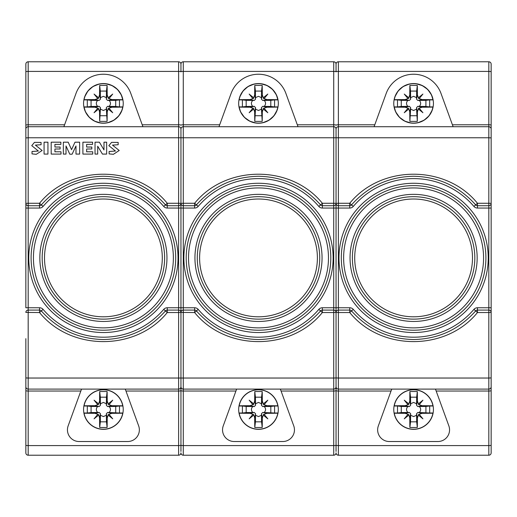 <?xml version="1.0" encoding="UTF-8"?>
<svg xmlns="http://www.w3.org/2000/svg" width="517" height="517" viewBox="0 0 517 517"><rect width="100%" height="100%" fill="white"/><g stroke="black" fill="none" stroke-linecap="round" stroke-linejoin="round"><path stroke-width="0.78" d="M413.6 319.131A61.226 61.226 0 0 0 474.826 257.905A61.226 61.226 0 0 0 413.6 196.68A61.226 61.226 0 0 0 352.374 257.905A61.226 61.226 0 0 0 413.6 319.131A61.226 61.226 0 0 1 352.374 257.905A61.226 61.226 0 0 1 413.6 196.68M413.6 330.208A72.302 72.302 0 0 0 485.902 257.905A72.302 72.302 0 0 0 413.6 185.603A72.302 72.302 0 0 0 341.298 257.905A72.302 72.302 0 0 0 413.6 330.208A72.302 72.302 0 0 1 341.298 257.905A72.302 72.302 0 0 1 413.6 185.603M491.15 150.977L491.15 64.114A2.333 2.333 0 0 0 488.817 61.781L338.383 61.781A2.333 2.333 0 0 0 336.05 64.114A2.333 2.333 0 0 0 333.717 61.781L183.283 61.781A2.333 2.333 0 0 0 180.95 64.114A2.333 2.333 0 0 0 178.617 61.781L28.183 61.781A2.333 2.333 0 0 0 25.85 64.114L25.85 71.824A2.333 0.407 0 0 1 28.183 71.417L28.183 124.784L64.586 124.784M25.85 338.661L25.85 452.886A2.333 2.333 0 0 0 28.183 455.219L178.617 455.219A2.333 2.333 0 0 0 180.95 452.886A2.333 2.333 0 0 0 183.283 455.219L333.717 455.219A2.333 2.333 0 0 0 336.05 452.886A2.333 2.333 0 0 0 338.383 455.219L488.817 455.219A2.333 2.333 0 0 0 491.15 452.886L491.15 364.84M391.737 389.101L378.347 425.872A11.665 11.665 0 0 0 389.346 441.524L437.854 441.524A11.665 11.665 0 0 0 448.853 425.872L435.463 389.101M413.6 83.567L409.238 84.051L403.079 86.585L398.109 91.011L394.891 96.841L394.245 99.703A19.691 19.691 0 0 1 432.929 99.703L431.508 94.882L427.682 89.435L422.273 85.557L415.881 83.696L413.6 83.567A19.827 19.827 0 0 0 393.773 103.387A19.827 19.827 0 0 0 413.6 123.214A19.827 19.827 0 0 0 433.427 103.387A19.827 19.827 0 0 0 413.6 83.56M407.971 108.215L408.113 108.047A4.731 4.498 135 0 1 408.941 108.874L404.255 112.732L407.971 108.215L405.147 107.226A58.298 2.747 180 0 1 394.245 107.097L395.679 111.866L399.499 117.32L404.908 121.204L411.293 123.078L413.6 123.208L417.943 122.729L424.102 120.203L429.071 115.782L432.302 109.959L432.929 107.097A58.298 2.747 180 0 1 422.021 107.226L419.197 108.215L422.919 112.732L418.234 108.874A4.731 4.498 45 0 1 419.061 108.047L419.197 108.215M413.6 389.682A19.827 19.827 0 0 0 393.773 409.503A19.827 19.827 0 0 0 413.6 429.33A19.827 19.827 0 0 0 433.427 409.503A19.827 19.827 0 0 0 413.6 389.682M453.112 126.71L440.995 93.415A29.152 29.152 0 0 0 386.205 93.415L374.088 126.71M39.544 205.721A2.333 2.333 0 0 0 41.315 204.9A2.333 2.333 0 0 1 39.544 205.721L39.544 208.054L28.183 208.054L28.183 307.757L39.544 307.757A4.666 4.666 0 0 1 43.092 309.392A79.301 79.301 0 0 0 163.708 309.392A4.666 4.666 0 0 1 167.256 307.757L178.617 307.757L178.617 205.721A2.333 2.333 0 0 0 180.95 203.388L178.617 203.265L178.617 205.721L167.256 205.721L167.256 203.265L165.485 204.9C148.948 186.333 128.255 176.795 103.4 176.271C78.545 176.795 57.852 186.333 41.315 204.9L39.544 203.265L39.544 205.721L28.183 205.721L28.183 203.265L39.544 203.265C70.881 164.535 135.919 164.535 167.256 203.265L178.617 203.265L178.617 137.774L28.183 137.774L28.183 203.265L25.85 203.388L25.85 129.043A2.333 2.333 0 0 1 28.183 126.71L178.617 126.71A2.333 2.333 0 0 1 180.95 129.043L180.95 203.388L180.95 129.043A2.333 2.333 0 0 1 183.283 126.71L333.717 126.71A2.333 2.333 0 0 1 336.05 129.043L336.05 203.388L336.05 129.043A2.333 2.333 0 0 1 338.383 126.71L488.817 126.71A2.333 2.333 0 0 1 491.15 129.043L491.15 203.388L488.817 203.265L488.817 205.721L477.456 205.721L477.456 203.265L475.685 204.9C459.148 186.333 438.455 176.795 413.6 176.271C388.745 176.795 368.052 186.333 351.515 204.9L349.744 203.265C381.081 164.535 446.119 164.535 477.456 203.265L488.817 203.265L488.817 137.774L338.383 137.774L338.383 203.265L349.744 203.265L349.744 208.054L338.383 208.054L338.383 307.757L349.744 307.757A4.666 4.666 0 0 1 353.292 309.392A79.301 79.301 0 0 0 473.908 309.392A4.666 4.666 0 0 1 477.456 307.757L488.817 307.757L488.817 208.054L491.15 208.054L491.15 203.388L491.15 357.318M235.933 391.026L183.283 391.026L183.283 445.583L333.717 445.583A2.333 0.407 0 0 0 336.05 445.176L336.05 312.423A2.333 2.333 0 0 1 338.383 310.09L349.744 310.09A2.333 2.333 0 0 1 351.515 310.911C368.052 329.471 388.745 339.016 413.6 339.533C438.455 339.016 459.148 329.471 475.685 310.911L477.456 312.546C446.119 351.276 381.081 351.276 349.744 312.546L338.383 312.546L338.383 378.037L488.817 378.037L488.817 312.546L477.456 312.546L477.456 310.09L488.817 310.09A2.333 2.333 0 0 1 491.15 312.423L491.15 307.757L488.817 307.757L488.817 312.546L491.15 312.423L491.15 452.886M80.833 391.026L28.183 391.026L28.183 445.583L178.617 445.583A2.333 0.407 0 0 0 180.95 445.176L180.95 312.423A2.333 2.333 0 0 1 183.283 310.09L194.644 310.09A2.333 2.333 0 0 1 196.415 310.911C212.952 329.471 233.645 339.016 258.5 339.533C283.355 339.016 304.048 329.471 320.585 310.911A2.333 2.333 0 0 1 322.356 310.09L333.717 310.09L333.717 205.721A2.333 2.333 0 0 0 336.05 203.388L333.717 203.265L333.717 205.721L322.356 205.721L322.356 203.265L320.585 204.9C304.048 186.333 283.355 176.795 258.5 176.271C233.645 176.795 212.952 186.333 196.415 204.9L194.644 203.265C225.981 164.535 291.019 164.535 322.356 203.265L333.717 203.265L333.717 137.774L183.283 137.774L183.283 203.265L194.644 203.265L194.644 208.054L183.283 208.054L183.283 307.757L194.644 307.757A4.666 4.666 0 0 1 198.192 309.392A79.301 79.301 0 0 0 318.808 309.392A4.666 4.666 0 0 1 322.356 307.757L336.05 307.757L336.05 338.661L336.05 208.054L336.05 307.757L338.383 307.757L338.383 312.546L336.05 312.423L336.05 386.768A2.333 2.333 0 0 0 338.383 389.101L488.817 389.101A2.333 2.333 0 0 0 491.15 386.768A2.333 2.333 0 0 1 488.817 389.101L488.817 378.037L491.15 377.921M333.717 205.721A2.333 2.333 0 0 0 336.05 203.388A2.333 2.333 0 0 0 338.383 205.721L338.383 203.265L336.05 203.388L336.05 208.054L338.383 208.054L338.383 205.721L349.744 205.721A2.333 2.333 0 0 0 351.515 204.9L353.292 206.412A79.301 79.301 0 0 1 473.908 206.412A4.666 4.666 0 0 0 477.456 208.054L488.817 208.054L488.817 205.721A2.333 2.333 0 0 0 491.15 203.388A2.333 2.333 0 0 1 488.817 205.721M491.15 64.114L491.15 125.192A2.333 0.407 180 0 0 488.817 124.784L488.817 71.417L338.383 71.417L338.383 124.784L374.786 124.784M491.15 129.043L491.15 125.192M336.05 70.267L336.05 65.549M336.05 364.84L336.05 451.444L336.05 364.84M336.05 203.388L336.05 208.054L336.05 203.388A2.333 2.333 0 0 0 338.383 205.721M297.314 124.784L333.717 124.784L333.717 71.417A2.333 0.407 180 0 1 336.05 71.824L336.05 64.114L336.05 71.824A2.333 0.407 0 0 1 338.383 71.417L338.383 61.781M419.197 98.585L419.061 98.753A4.731 4.498 -45 0 1 418.234 97.926L422.919 94.068L419.197 98.585L422.021 99.574A58.298 2.747 0 0 1 432.929 99.703M418.402 109.009L417.413 111.834A58.298 2.747 90 0 1 417.309 121.353A58.163 21.792 180 0 1 409.865 121.353L410.608 109.126L413.587 110.489L416.566 109.126L416.528 107.626L417.807 106.34L419.313 106.379C421.109 104.395 421.109 102.405 419.313 100.421L417.807 100.46L416.528 99.18L416.65 91.082L410.524 91.082L409.865 85.447A58.163 21.792 0 0 1 417.309 85.447A58.298 2.747 90 0 1 417.413 94.966L418.402 97.791M416.65 91.082L417.309 85.447M416.566 97.674L413.587 96.311L410.608 97.674L410.524 91.082M401.27 106.463L397.502 106.903L397.502 99.897L401.27 100.337L401.27 106.463L409.361 106.34L410.64 107.626L410.608 109.126M401.27 100.337L407.861 100.421C406.065 102.405 406.065 104.395 407.861 106.379M425.905 106.463L429.672 106.903L429.672 99.897L425.905 100.337L425.905 106.463L419.313 106.379M419.313 100.421L425.905 100.337M417.309 121.353L416.566 109.126M410.524 115.718L416.65 115.718M410.608 97.674L410.64 99.18L409.361 100.46L407.861 100.421M409.865 85.447A58.298 2.747 90 0 0 409.761 94.966L410.64 99.18M408.773 109.009L409.761 111.834A58.298 2.747 90 0 0 409.865 121.353M408.773 97.791L408.941 97.926A4.731 4.498 -135 0 1 408.113 98.753L404.255 94.068L408.773 97.791L409.761 94.966M394.245 99.703A58.298 2.747 0 0 1 405.147 99.574L407.971 98.585M394.245 107.097A19.691 19.691 0 0 0 432.929 107.097M433.11 106.903L429.672 106.903M433.117 99.897L429.672 99.897M397.502 99.897L394.083 99.897M397.502 106.903L394.09 106.903M419.209 404.695L419.074 404.856A4.731 4.498 -45 0 1 418.247 404.029L422.932 400.177L419.209 404.695L422.034 405.683A58.298 2.747 0 0 1 432.942 405.806L433.084 405.845M418.415 415.119L418.247 414.983A4.731 4.498 45 0 1 419.074 414.156L422.932 418.835L418.415 415.119L417.426 417.943A58.298 2.747 90 0 1 417.322 427.462L416.663 421.827L416.54 413.729L417.82 412.45L429.685 413.005L429.685 406.007L425.918 406.446L425.918 412.566M419.326 412.482C421.122 410.498 421.122 408.514 419.326 406.53L417.82 406.562L416.54 405.283L416.663 397.185L410.537 397.185L409.878 391.55A58.163 21.792 0 0 1 417.322 391.55A58.298 2.747 90 0 1 417.426 401.069L418.415 403.893M416.663 397.185L417.322 391.55M416.579 403.777L413.6 402.42L410.621 403.777L410.537 397.185M401.282 412.566L397.515 413.005L397.515 406.007L401.282 406.446L401.282 412.566L409.38 412.45L410.66 413.729L410.621 415.235L413.6 416.592L416.579 415.235M401.282 406.446L407.874 406.53C406.078 408.514 406.078 410.498 407.874 412.482M419.326 406.53L425.918 406.446M417.322 427.462A58.163 21.792 180 0 1 409.878 427.462L410.537 421.827L416.663 421.827M410.537 421.827L410.621 415.235M410.621 403.777L410.66 405.283L409.38 406.562L407.874 406.53M409.878 391.55A58.298 2.747 90 0 0 409.774 401.069L410.66 405.283M408.785 415.119L404.268 418.835L408.126 414.156A4.731 4.498 135 0 1 408.953 414.983L409.774 417.943A58.298 2.747 90 0 0 409.878 427.462M408.785 403.893L408.953 404.029A4.731 4.498 -135 0 1 408.126 404.856L404.268 400.177L408.785 403.893L409.774 401.069M394.116 405.845L394.258 405.806A58.298 2.747 0 0 1 405.166 405.683L407.991 404.695M407.991 414.317L405.166 413.329A58.298 2.747 180 0 1 394.258 413.206A19.691 19.691 0 0 0 432.942 413.206A58.298 2.747 180 0 1 422.034 413.329L419.209 414.317M394.258 405.806A19.691 19.691 0 0 1 432.942 405.806M433.11 413.005L429.685 413.005M433.11 406.007L429.685 406.007M397.515 406.007L394.09 406.007M397.515 413.005L394.09 413.005M353.292 309.392L349.744 312.546L349.744 307.757M473.908 309.392L475.685 310.911A2.333 2.333 0 0 1 477.456 310.09L477.456 307.757M473.908 206.412L475.685 204.9A2.333 2.333 0 0 0 477.456 205.721L477.456 208.054M258.5 319.131A61.226 61.226 0 0 0 319.726 257.905A61.226 61.226 0 0 0 258.5 196.68A61.226 61.226 0 0 0 197.274 257.905A61.226 61.226 0 0 0 258.5 319.131A61.226 61.226 0 0 1 197.274 257.905A61.226 61.226 0 0 1 258.5 196.68M258.5 330.208A72.302 72.302 0 0 0 330.802 257.905A72.302 72.302 0 0 0 258.5 185.603A72.302 72.302 0 0 0 186.198 257.905A72.302 72.302 0 0 0 258.5 330.208A72.302 72.302 0 0 1 186.198 257.905A72.302 72.302 0 0 1 258.5 185.603M236.637 389.101L223.247 425.872A11.665 11.665 0 0 0 234.246 441.524L282.754 441.524A11.665 11.665 0 0 0 293.753 425.872L280.363 389.101M258.5 83.567L254.138 84.051L247.979 86.585L243.009 91.011L239.791 96.841L239.145 99.703A19.691 19.691 0 0 1 277.829 99.703L276.408 94.882L272.582 89.435L267.173 85.557L260.781 83.696L258.5 83.567A19.827 19.827 0 0 0 238.673 103.387A19.827 19.827 0 0 0 258.5 123.214A19.827 19.827 0 0 0 278.327 103.387A19.827 19.827 0 0 0 258.5 83.56M252.871 108.215L253.013 108.047A4.731 4.498 135 0 1 253.841 108.874L249.155 112.732L252.871 108.215L250.047 107.226A58.298 2.747 180 0 1 239.145 107.097L240.579 111.866L244.399 117.32L249.808 121.204L256.193 123.078L258.5 123.208L262.843 122.729L269.002 120.203L273.971 115.782L277.202 109.959L277.829 107.097A58.298 2.747 180 0 1 266.921 107.226L264.097 108.215L267.819 112.732L263.134 108.874A4.731 4.498 45 0 1 263.961 108.047L264.097 108.215M258.5 389.682A19.827 19.827 0 0 0 238.673 409.503A19.827 19.827 0 0 0 258.5 429.33A19.827 19.827 0 0 0 278.327 409.503A19.827 19.827 0 0 0 258.5 389.682M298.012 126.71L285.895 93.415A29.152 29.152 0 0 0 231.105 93.415L218.988 126.71M43.092 309.392L39.544 312.546L25.85 312.423A2.333 2.333 0 0 1 28.183 310.09L39.544 310.09A2.333 2.333 0 0 1 41.315 310.911C57.852 329.471 78.545 339.016 103.4 339.533C128.255 339.016 148.948 329.471 165.485 310.911A2.333 2.333 0 0 1 167.256 310.09L178.617 310.09L178.617 307.757L180.95 307.757L180.95 338.661L180.95 208.054L180.95 307.757L183.283 307.757L183.283 378.037L333.717 378.037L333.717 312.546L322.356 312.546C291.019 351.276 225.981 351.276 194.644 312.546L180.95 312.423L180.95 386.768A2.333 2.333 0 0 0 183.283 389.101L333.717 389.101A2.333 2.333 0 0 0 336.05 386.768A2.333 2.333 0 0 0 338.383 389.101L338.383 378.037L336.05 377.921L333.717 378.037L333.717 391.026L281.067 391.026M178.617 205.721A2.333 2.333 0 0 0 180.95 203.388A2.333 2.333 0 0 0 183.283 205.721L183.283 203.265L180.95 203.388L180.95 208.054L183.283 208.054L183.283 205.721L194.644 205.721A2.333 2.333 0 0 0 196.415 204.9L198.192 206.412A79.301 79.301 0 0 1 318.808 206.412A4.666 4.666 0 0 0 322.356 208.054L336.05 208.054M391.033 391.026L338.383 391.026L338.383 445.583A2.333 0.407 0 0 1 336.05 445.176L336.05 386.768A2.333 2.333 0 0 1 333.717 389.101M180.95 70.267L180.95 65.549M180.95 364.84L180.95 451.444L180.95 364.84M180.95 203.388L180.95 208.054L180.95 203.388A2.333 2.333 0 0 0 183.283 205.721M142.214 124.784L178.617 124.784L178.617 71.417A2.333 0.407 180 0 1 180.95 71.824L180.95 64.114L180.95 71.824A2.333 0.407 0 0 1 183.283 71.417L183.283 124.784L219.686 124.784M264.097 98.585L263.961 98.753A4.731 4.498 -45 0 1 263.134 97.926L267.819 94.068L264.097 98.585L266.921 99.574A58.298 2.747 0 0 1 277.829 99.703M263.302 109.009L262.313 111.834A58.298 2.747 90 0 1 262.209 121.353A58.163 21.792 180 0 1 254.765 121.353L255.508 109.126L258.487 110.489L261.466 109.126L261.428 107.626L262.707 106.34L264.213 106.379C266.009 104.395 266.009 102.405 264.213 100.421L262.707 100.46L261.428 99.18L261.55 91.082L255.424 91.082L254.765 85.447A58.163 21.792 0 0 1 262.209 85.447A58.298 2.747 90 0 1 262.313 94.966L263.302 97.791M261.55 91.082L262.209 85.447M261.466 97.674L258.487 96.311L255.508 97.674L255.424 91.082M246.17 106.463L242.402 106.903L242.402 99.897L246.17 100.337L246.17 106.463L254.261 106.34L255.54 107.626L255.508 109.126M246.17 100.337L252.761 100.421C250.965 102.405 250.965 104.395 252.761 106.379M270.805 106.463L274.572 106.903L274.572 99.897L270.805 100.337L270.805 106.463L264.213 106.379M264.213 100.421L270.805 100.337M262.209 121.353L261.466 109.126M255.424 115.718L261.55 115.718M255.508 97.674L255.54 99.18L254.261 100.46L252.761 100.421M254.765 85.447A58.298 2.747 90 0 0 254.661 94.966L255.54 99.18M253.673 109.009L254.661 111.834A58.298 2.747 90 0 0 254.765 121.353M253.673 97.791L253.841 97.926A4.731 4.498 -135 0 1 253.013 98.753L249.155 94.068L253.673 97.791L254.661 94.966M239.145 99.703A58.298 2.747 0 0 1 250.047 99.574L252.871 98.585M239.145 107.097A19.691 19.691 0 0 0 277.829 107.097M278.01 106.903L274.572 106.903M278.017 99.897L274.572 99.897M242.402 99.897L238.983 99.897M242.402 106.903L238.99 106.903M264.109 404.695L263.974 404.856A4.731 4.498 -45 0 1 263.147 404.029L267.832 400.177L264.109 404.695L266.934 405.683A58.298 2.747 0 0 1 277.842 405.806L277.984 405.845M263.315 415.119L263.147 414.983A4.731 4.498 45 0 1 263.974 414.156L267.832 418.835L263.315 415.119L262.326 417.943A58.298 2.747 90 0 1 262.222 427.462L261.563 421.827L261.44 413.729L262.72 412.45L274.585 413.005L274.585 406.007L270.818 406.446L270.818 412.566M264.226 412.482C266.022 410.498 266.022 408.514 264.226 406.53L262.72 406.562L261.44 405.283L261.563 397.185L255.437 397.185L254.778 391.55A58.163 21.792 0 0 1 262.222 391.55A58.298 2.747 90 0 1 262.326 401.069L263.315 403.893M261.563 397.185L262.222 391.55M261.479 403.777L258.5 402.42L255.521 403.777L255.437 397.185M246.182 412.566L242.415 413.005L242.415 406.007L246.182 406.446L246.182 412.566L254.28 412.45L255.56 413.729L255.521 415.235L258.5 416.592L261.479 415.235M246.182 406.446L252.774 406.53C250.978 408.514 250.978 410.498 252.774 412.482M264.226 406.53L270.818 406.446M262.222 427.462A58.163 21.792 180 0 1 254.778 427.462L255.437 421.827L261.563 421.827M255.437 421.827L255.521 415.235M255.521 403.777L255.56 405.283L254.28 406.562L252.774 406.53M254.778 391.55A58.298 2.747 90 0 0 254.674 401.069L255.56 405.283M253.685 415.119L249.168 418.835L253.026 414.156A4.731 4.498 135 0 1 253.853 414.983L254.674 417.943A58.298 2.747 90 0 0 254.778 427.462M253.685 403.893L253.853 404.029A4.731 4.498 -135 0 1 253.026 404.856L249.168 400.177L253.685 403.893L254.674 401.069M239.016 405.845L239.158 405.806A58.298 2.747 0 0 1 250.066 405.683L252.891 404.695M252.891 414.317L250.066 413.329A58.298 2.747 180 0 1 239.158 413.206A19.691 19.691 0 0 0 277.842 413.206A58.298 2.747 180 0 1 266.934 413.329L264.109 414.317M239.158 405.806A19.691 19.691 0 0 1 277.842 405.806M278.01 413.005L274.585 413.005M278.01 406.007L274.585 406.007M242.415 406.007L238.99 406.007M242.415 413.005L238.99 413.005M198.192 309.392L194.644 312.546L194.644 307.757M318.808 309.392L322.356 312.546L322.356 307.757M333.717 310.09A2.333 2.333 0 0 1 336.05 312.423L333.717 312.546L333.717 310.09M318.808 206.412L320.585 204.9A2.333 2.333 0 0 0 322.356 205.721L322.356 208.054M103.4 319.131A61.226 61.226 0 0 0 164.626 257.905A61.226 61.226 0 0 0 103.4 196.68A61.226 61.226 0 0 0 42.174 257.905A61.226 61.226 0 0 0 103.4 319.131A61.226 61.226 0 0 1 42.174 257.905A61.226 61.226 0 0 1 103.4 196.68M103.4 330.208A72.302 72.302 0 0 0 175.702 257.905A72.302 72.302 0 0 0 103.4 185.603A72.302 72.302 0 0 0 31.098 257.905A72.302 72.302 0 0 0 103.4 330.208A72.302 72.302 0 0 1 31.098 257.905A72.302 72.302 0 0 1 103.4 185.603M81.537 389.101L68.147 425.872A11.665 11.665 0 0 0 79.146 441.524L127.654 441.524A11.665 11.665 0 0 0 138.653 425.872L125.263 389.101M103.4 83.567L99.038 84.051L92.879 86.585L87.909 91.011L84.691 96.841L84.045 99.703A19.691 19.691 0 0 1 122.729 99.703L121.308 94.882L117.482 89.435L112.073 85.557L105.681 83.696L103.4 83.567A19.827 19.827 0 0 0 83.573 103.387A19.827 19.827 0 0 0 103.4 123.214A19.827 19.827 0 0 0 123.227 103.387A19.827 19.827 0 0 0 103.4 83.56M97.771 108.215L97.913 108.047A4.731 4.498 135 0 1 98.741 108.874L94.055 112.732L97.771 108.215L94.947 107.226A58.298 2.747 180 0 1 84.045 107.097L85.479 111.866L89.299 117.32L94.708 121.204L101.093 123.078L103.4 123.208L107.743 122.729L113.902 120.203L118.871 115.782L122.102 109.959L122.729 107.097A58.298 2.747 180 0 1 111.821 107.226L108.997 108.215L112.719 112.732L108.034 108.874A4.731 4.498 45 0 1 108.861 108.047L108.997 108.215M103.4 389.682A19.827 19.827 0 0 0 83.573 409.503A19.827 19.827 0 0 0 103.4 429.33A19.827 19.827 0 0 0 123.227 409.503A19.827 19.827 0 0 0 103.4 389.682M142.912 126.71L130.795 93.415A29.152 29.152 0 0 0 76.005 93.415L63.888 126.71M25.85 377.921L28.183 378.037L28.183 307.757L25.85 307.757L25.85 158.499M36.274 154.325L42.123 150.492L35.402 145.109L41.082 144.734L41.082 142.427L34.465 142.362L31.75 145.652L38.387 151.042L32.022 151.487L32.022 153.892L36.274 154.325M118.167 144.734L112.486 145.109L119.214 150.492L113.359 154.325L109.113 153.892L109.113 151.487L115.478 151.042L108.841 145.652L111.569 142.356L118.167 142.427L118.167 144.734L118.167 142.446L111.569 142.369L108.841 145.658M97.7 146.233L97.7 154.085L95.031 154.085L95.031 142.188L99.393 142.188L103.982 149.917L103.982 142.188L106.657 142.188L106.657 154.085L102.444 154.085L97.7 146.233L97.7 154.085M92.737 154.085L92.737 151.804L92.737 154.085L82.901 154.085L82.901 142.188L92.595 142.188L92.595 144.366L86.63 144.366L86.63 147.028L91.819 147.028L91.819 148.993L86.63 148.993L86.63 151.791L92.737 151.791L86.63 151.804M66.021 145.956L66.021 154.085L63.339 154.085L63.339 142.188L68.205 142.188L71.54 149.652L74.997 142.188L79.637 142.188L79.637 154.085L75.986 154.085L75.986 145.956L72.115 154.202L69.789 154.202L66.021 145.956L66.021 154.085M61.012 154.085L61.012 151.804L61.012 154.085L51.183 154.085L51.183 142.188L60.883 142.188L60.883 144.366L54.918 144.366L54.918 147.028L60.114 147.028L60.114 148.993L54.918 148.993L54.918 151.791L61.012 151.791L54.918 151.804M47.939 142.188L47.939 154.085L44.074 154.085L44.074 142.188L47.939 142.188M183.283 455.219L183.283 445.583A2.333 0.407 0 0 1 180.95 445.176L180.95 386.768A2.333 2.333 0 0 0 183.283 389.101L183.283 378.037L178.617 378.037L178.617 312.546L167.256 312.546C135.919 351.276 70.881 351.276 39.544 312.546L39.544 307.757M25.85 70.267L25.85 150.977M25.85 364.84L25.85 451.444M25.85 203.388L25.85 208.054L28.183 208.054L28.183 205.721A2.333 2.333 0 0 1 25.85 203.388A2.333 2.333 0 0 0 28.183 205.721M25.85 71.824L25.85 129.043A2.333 2.333 0 0 1 28.183 126.71L28.183 137.774L25.85 137.89M178.617 389.101L28.183 389.101A2.333 2.333 0 0 1 25.85 386.768A2.333 2.333 0 0 0 28.183 389.101L28.183 378.037L178.617 378.037L178.617 389.101A2.333 2.333 0 0 0 180.95 386.768A2.333 2.333 0 0 1 178.617 389.101L178.617 391.026L125.967 391.026M115.478 151.042L109.113 151.5L109.113 153.892M119.214 150.499L112.486 145.122M99.393 142.188L95.031 142.201L95.031 154.085M103.982 149.917L99.393 142.201M106.657 154.085L106.657 142.201L103.982 142.201M92.595 144.366L92.595 142.201L82.901 142.201L82.901 154.085M86.63 147.028L91.819 147.048L91.819 148.993M68.205 142.188L63.339 142.201L63.339 154.085M71.54 149.652L68.205 142.201M74.997 142.188L71.54 149.665M79.637 154.085L79.637 142.201L74.997 142.201M75.986 145.968L75.986 154.085M60.883 144.366L60.883 142.201L51.183 142.201L51.183 154.085M54.918 147.028L60.114 147.048L60.114 148.993M47.939 154.085L47.939 142.201L44.074 142.201L44.074 154.085M35.402 145.122L42.123 150.499M31.75 145.658L34.465 142.375L41.082 142.446L41.082 144.734M32.022 153.892L32.022 151.5L38.387 151.042M108.997 98.585L108.861 98.753A4.731 4.498 -45 0 1 108.034 97.926L112.719 94.068L108.997 98.585L111.821 99.574A58.298 2.747 0 0 1 122.729 99.703M108.202 109.009L107.213 111.834A58.298 2.747 90 0 1 107.109 121.353A58.163 21.792 180 0 1 99.665 121.353L100.408 109.126L103.387 110.489L106.366 109.126L106.328 107.626L107.607 106.34L109.113 106.379C110.909 104.395 110.909 102.405 109.113 100.421L107.607 100.46L106.328 99.18L106.45 91.082L100.324 91.082L99.665 85.447A58.163 21.792 0 0 1 107.109 85.447A58.298 2.747 90 0 1 107.213 94.966L108.202 97.791M106.45 91.082L107.109 85.447M106.366 97.674L103.387 96.311L100.408 97.674L100.324 91.082M91.07 106.463L87.302 106.903L87.302 99.897L91.07 100.337L91.07 106.463L99.161 106.34L100.44 107.626L100.408 109.126M91.07 100.337L97.661 100.421C95.865 102.405 95.865 104.395 97.661 106.379M115.705 106.463L119.472 106.903L119.472 99.897L115.705 100.337L115.705 106.463L109.113 106.379M109.113 100.421L115.705 100.337M107.109 121.353L106.366 109.126M100.324 115.718L106.45 115.718M100.408 97.674L100.44 99.18L99.161 100.46L97.661 100.421M99.665 85.447A58.298 2.747 90 0 0 99.561 94.966L100.44 99.18M98.573 109.009L99.561 111.834A58.298 2.747 90 0 0 99.665 121.353M98.573 97.791L98.741 97.926A4.731 4.498 -135 0 1 97.913 98.753L94.055 94.068L98.573 97.791L99.561 94.966M84.045 99.703A58.298 2.747 0 0 1 94.947 99.574L97.771 98.585M84.045 107.097A19.691 19.691 0 0 0 122.729 107.097M122.91 106.903L119.472 106.903M122.917 99.897L119.472 99.897M87.302 99.897L83.883 99.897M87.302 106.903L83.89 106.903M109.009 404.695L108.874 404.856A4.731 4.498 -45 0 1 108.047 404.029L112.732 400.177L109.009 404.695L111.834 405.683A58.298 2.747 0 0 1 122.742 405.806L122.884 405.845M108.215 415.119L108.047 414.983A4.731 4.498 45 0 1 108.874 414.156L112.732 418.835L108.215 415.119L107.226 417.943A58.298 2.747 90 0 1 107.122 427.462L106.463 421.827L106.34 413.729L107.62 412.45L119.485 413.005L119.485 406.007L115.718 406.446L115.718 412.566M109.126 412.482C110.922 410.498 110.922 408.514 109.126 406.53L107.62 406.562L106.34 405.283L106.463 397.185L100.337 397.185L99.678 391.55A58.163 21.792 0 0 1 107.122 391.55A58.298 2.747 90 0 1 107.226 401.069L108.215 403.893M106.463 397.185L107.122 391.55M106.379 403.777L103.4 402.42L100.421 403.777L100.337 397.185M91.082 412.566L87.315 413.005L87.315 406.007L91.082 406.446L91.082 412.566L99.18 412.45L100.46 413.729L100.421 415.235L103.4 416.592L106.379 415.235M91.082 406.446L97.674 406.53C95.878 408.514 95.878 410.498 97.674 412.482M109.126 406.53L115.718 406.446M107.122 427.462A58.163 21.792 180 0 1 99.678 427.462L100.337 421.827L106.463 421.827M100.337 421.827L100.421 415.235M100.421 403.777L100.46 405.283L99.18 406.562L97.674 406.53M99.678 391.55A58.298 2.747 90 0 0 99.574 401.069L100.46 405.283M98.585 415.119L94.068 418.835L97.926 414.156A4.731 4.498 135 0 1 98.753 414.983L99.574 417.943A58.298 2.747 90 0 0 99.678 427.462M98.585 403.893L98.753 404.029A4.731 4.498 -135 0 1 97.926 404.856L94.068 400.177L98.585 403.893L99.574 401.069M83.916 405.845L84.058 405.806A58.298 2.747 0 0 1 94.966 405.683L97.791 404.695M97.791 414.317L94.966 413.329A58.298 2.747 180 0 1 84.058 413.206A19.691 19.691 0 0 0 122.742 413.206A58.298 2.747 180 0 1 111.834 413.329L109.009 414.317M84.058 405.806A19.691 19.691 0 0 1 122.742 405.806M122.91 413.005L119.485 413.005M122.91 406.007L119.485 406.007M87.315 406.007L83.89 406.007M87.315 413.005L83.89 413.005M163.708 309.392L167.256 312.546L167.256 307.757M178.617 310.09A2.333 2.333 0 0 1 180.95 312.423L178.617 312.546L178.617 310.09M39.544 208.054A4.666 4.666 0 0 0 43.092 206.412A79.301 79.301 0 0 1 163.708 206.412L165.485 204.9A2.333 2.333 0 0 0 167.256 205.721L167.256 208.054L180.95 208.054M413.6 316.798A58.893 58.893 0 0 0 472.493 257.905A58.893 58.893 0 0 0 413.6 199.013A58.893 58.893 0 0 0 354.707 257.905A58.893 58.893 0 0 0 413.6 316.798M413.6 194.347A63.559 63.559 0 0 1 477.159 257.905A63.559 63.559 0 0 1 413.6 321.458A63.559 63.559 0 0 1 350.041 257.905A63.559 63.559 0 0 1 413.6 194.347M413.6 327.875A69.969 69.969 0 0 0 483.569 257.905A69.969 69.969 0 0 0 413.6 187.936A69.969 69.969 0 0 0 343.631 257.905A69.969 69.969 0 0 0 413.6 327.875M413.6 183.27A74.635 74.635 0 0 1 488.235 257.905A74.635 74.635 0 0 1 413.6 332.541A74.635 74.635 0 0 1 338.965 257.905A74.635 74.635 0 0 1 413.6 183.27M349.744 208.054A4.666 4.666 0 0 0 353.292 206.412M338.383 455.219L338.383 445.583L488.817 445.583L488.817 391.026L436.167 391.026M452.414 124.784L488.817 124.784L488.817 137.774L491.15 137.89M409.761 111.834L410.64 107.626M405.147 99.574L409.361 100.46M405.147 107.226L409.361 106.34M422.021 107.226L417.807 106.34M417.413 111.834L416.528 107.626M416.528 99.18L417.413 94.966M417.807 100.46L422.021 99.574M409.774 417.943L410.66 413.729M405.166 405.683L409.38 406.562M405.166 413.329L409.38 412.45M422.034 413.329L417.82 412.45M417.426 417.943L416.54 413.729M416.54 405.283L417.426 401.069M417.82 406.562L422.034 405.683M491.15 71.824A2.333 0.407 180 0 0 488.817 71.417L488.817 61.781M488.817 455.219L488.817 445.583A2.333 0.407 0 0 0 491.15 445.176M338.383 126.71L338.383 137.774L333.717 137.774L333.717 124.784A2.333 0.407 180 0 1 336.05 125.192A2.333 0.407 0 0 1 338.383 124.784L338.383 126.71A2.333 2.333 0 0 0 336.05 129.043M333.717 455.219L333.717 391.026A2.333 0.407 -0 0 0 336.05 390.619A2.333 0.407 0 0 0 338.383 391.026L338.383 389.101M488.817 389.101L488.817 391.026A2.333 0.407 -0 0 0 491.15 390.619M349.744 205.721A2.333 2.333 0 0 0 351.515 204.9M475.685 204.9A2.333 2.333 0 0 0 477.456 205.721M258.5 316.798A58.893 58.893 0 0 0 317.393 257.905A58.893 58.893 0 0 0 258.5 199.013A58.893 58.893 0 0 0 199.607 257.905A58.893 58.893 0 0 0 258.5 316.798M258.5 194.347A63.559 63.559 0 0 1 322.059 257.905A63.559 63.559 0 0 1 258.5 321.458A63.559 63.559 0 0 1 194.941 257.905A63.559 63.559 0 0 1 258.5 194.347M258.5 327.875A69.969 69.969 0 0 0 328.469 257.905A69.969 69.969 0 0 0 258.5 187.936A69.969 69.969 0 0 0 188.531 257.905A69.969 69.969 0 0 0 258.5 327.875M258.5 183.27A74.635 74.635 0 0 1 333.135 257.905A74.635 74.635 0 0 1 258.5 332.541A74.635 74.635 0 0 1 183.865 257.905A74.635 74.635 0 0 1 258.5 183.27M194.644 208.054A4.666 4.666 0 0 0 198.192 206.412M333.717 61.781L333.717 71.417L183.283 71.417L183.283 61.781M254.661 111.834L255.54 107.626M250.047 99.574L254.261 100.46M250.047 107.226L254.261 106.34M266.921 107.226L262.707 106.34M262.313 111.834L261.428 107.626M261.428 99.18L262.313 94.966M262.707 100.46L266.921 99.574M254.674 417.943L255.56 413.729M250.066 405.683L254.28 406.562M250.066 413.329L254.28 412.45M266.934 413.329L262.72 412.45M262.326 417.943L261.44 413.729M261.44 405.283L262.326 401.069M262.72 406.562L266.934 405.683M183.283 126.71L183.283 137.774L178.617 137.774L178.617 124.784A2.333 0.407 180 0 1 180.95 125.192A2.333 0.407 0 0 1 183.283 124.784L183.283 126.71A2.333 2.333 0 0 0 180.95 129.043M178.617 455.219L178.617 391.026A2.333 0.407 -0 0 0 180.95 390.619A2.333 0.407 0 0 0 183.283 391.026L183.283 389.101M194.644 205.721A2.333 2.333 0 0 0 196.415 204.9M320.585 204.9A2.333 2.333 0 0 0 322.356 205.721M103.4 316.798A58.893 58.893 0 0 0 162.293 257.905A58.893 58.893 0 0 0 103.4 199.013A58.893 58.893 0 0 0 44.507 257.905A58.893 58.893 0 0 0 103.4 316.798M103.4 194.347A63.559 63.559 0 0 1 166.959 257.905A63.559 63.559 0 0 1 103.4 321.458A63.559 63.559 0 0 1 39.841 257.905A63.559 63.559 0 0 1 103.4 194.347M103.4 327.875A69.969 69.969 0 0 0 173.369 257.905A69.969 69.969 0 0 0 103.4 187.936A69.969 69.969 0 0 0 33.431 257.905A69.969 69.969 0 0 0 103.4 327.875M103.4 183.27A74.635 74.635 0 0 1 178.035 257.905A74.635 74.635 0 0 1 103.4 332.541A74.635 74.635 0 0 1 28.765 257.905A74.635 74.635 0 0 1 103.4 183.27M163.708 206.412A4.666 4.666 0 0 0 167.256 208.054M178.617 61.781L178.617 71.417L28.183 71.417L28.183 61.781M99.561 111.834L100.44 107.626M94.947 99.574L99.161 100.46M94.947 107.226L99.161 106.34M111.821 107.226L107.607 106.34M107.213 111.834L106.328 107.626M106.328 99.18L107.213 94.966M107.607 100.46L111.821 99.574M99.574 417.943L100.46 413.729M94.966 405.683L99.18 406.562M94.966 413.329L99.18 412.45M111.834 413.329L107.62 412.45M107.226 417.943L106.34 413.729M106.34 405.283L107.226 401.069M107.62 406.562L111.834 405.683M25.85 445.176A2.333 0.407 0 0 0 28.183 445.583L28.183 455.219M25.85 390.619A2.333 0.407 0 0 0 28.183 391.026L28.183 389.101M28.183 126.71L28.183 124.784A2.333 0.407 0 0 0 25.85 125.192M41.315 204.9L43.092 206.412M165.485 204.9A2.333 2.333 0 0 0 167.256 205.721"/></g></svg>
